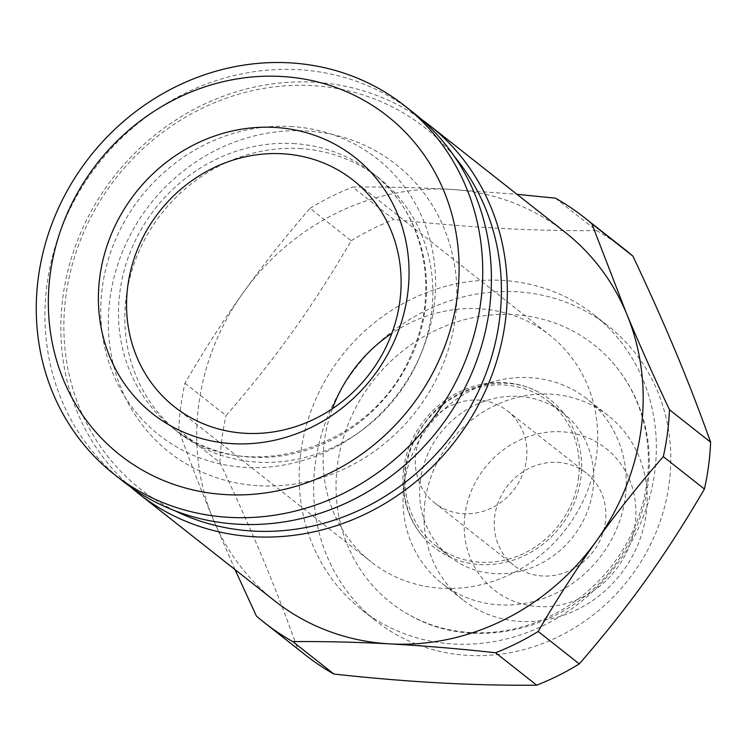 <?xml version="1.0" encoding="UTF-8"?>
<svg xmlns="http://www.w3.org/2000/svg" width="748" height="748" viewBox="0 0 748 748"><rect width="100%" height="100%" fill="white"/><g stroke="black" fill="none" stroke-linecap="round" stroke-linejoin="round"><path stroke-width="0.56" stroke-dasharray="3.74 2.81" d="M555.418 198.173L596.549 230.599C565.684 230.898 533.287 230.141 499.346 228.327C465.649 226.448 430.474 223.502 393.803 219.482L352.673 187.056C383.827 186.757 416.225 187.514 449.875 189.319L516.962 194.312M235.031 569.611L213.414 519.757C200.529 488.809 188.982 458.907 178.772 430.063A258.097 237.415 128.3 0 1 184.952 383.182C204.017 350.457 223.474 320.219 243.334 292.468A234.638 215.835 128.3 0 1 449.875 189.319A234.638 215.835 128.3 0 1 565.217 232.348M178.772 430.063L219.903 462.488C252.768 532.333 275.47 586.619 297.526 648.451L256.396 616.025M122.906 481.216A234.638 215.835 128.3 0 1 64.487 220.969A234.638 215.835 128.3 0 1 298.097 69.667A234.638 215.835 128.3 0 1 413.438 112.696M669.198 483.292A187.711 172.666 -51.7 0 0 608.442 326.184A187.711 172.666 -51.7 0 0 516.167 291.757A187.711 172.666 -51.7 0 0 329.279 412.803A187.711 172.666 -51.7 0 0 376.01 620.999A187.711 172.666 -51.7 0 0 555.783 637.951A187.711 172.666 -51.7 0 0 669.198 483.292M647.001 482.077A164.167 151.012 -51.7 0 0 611.191 360.91A164.167 151.012 -51.7 0 0 448.286 324.913A164.167 151.012 -51.7 0 0 337.451 465.106A164.167 151.012 -51.7 0 0 410.428 615.567A164.167 151.012 -51.7 0 0 647.001 482.077M274.684 600.868A234.638 215.835 128.3 0 1 213.414 519.757A234.638 215.835 128.3 0 1 243.334 292.468C264.24 263.371 286.484 235.321 310.074 208.327L351.195 240.753C312.673 306.689 276.236 357.731 226.074 415.598L184.952 383.182M259.266 485.798A183.185 168.506 -51.7 0 0 455.336 317.816A183.185 168.506 -51.7 0 0 305.988 130.9A183.185 168.506 -51.7 0 0 109.919 298.882A183.185 168.506 -51.7 0 0 259.266 485.798M299.49 148.534A161.895 148.927 128.3 0 1 379.077 178.23A161.895 148.927 128.3 0 1 395.795 397.562A161.895 148.927 128.3 0 1 178.604 432.503A161.895 148.927 128.3 0 1 138.296 252.936A161.895 148.927 128.3 0 1 299.49 148.534M596.549 230.599A258.097 237.415 128.3 0 1 625.048 249.645M131.012 487.275A234.638 215.835 128.3 0 1 82.579 228.486A234.638 215.835 128.3 0 1 313.992 82.196A234.638 215.835 128.3 0 1 421.227 119.166M420.404 480.263A91.508 84.178 -51.7 0 0 450.025 556.849A91.508 84.178 -51.7 0 0 572.781 537.101A91.508 84.178 -51.7 0 0 563.337 413.13A91.508 84.178 -51.7 0 0 475.7 404.864A91.508 84.178 -51.7 0 0 420.404 480.263M578.503 478.318A91.508 84.178 -51.7 0 0 548.882 401.732A91.508 84.178 -51.7 0 0 461.245 393.467A91.508 84.178 -51.7 0 0 405.949 468.865A91.508 84.178 -51.7 0 0 435.57 545.451A91.508 84.178 -51.7 0 0 523.207 553.716A91.508 84.178 -51.7 0 0 578.503 478.318M310.074 208.327A258.097 237.415 128.3 0 1 352.673 187.056M175.079 510.837A229.945 211.516 128.3 0 1 75.258 254.666A229.945 211.516 128.3 0 1 311.953 85.609A229.945 211.516 128.3 0 1 454.419 156.51M219.903 462.488A258.097 237.415 128.3 0 1 226.074 415.598M332.393 408.745A144.299 132.733 -51.7 0 0 324.38 441.058A144.299 132.733 -51.7 0 0 371.083 561.841A144.299 132.733 -51.7 0 0 564.665 530.697A144.299 132.733 -51.7 0 0 549.761 335.197A144.299 132.733 -51.7 0 0 478.823 308.737A144.299 132.733 -51.7 0 0 391.868 333.309M424.986 501.712A117.314 107.918 -51.7 0 0 462.956 599.915A117.314 107.918 -51.7 0 0 620.335 574.595A117.314 107.918 -51.7 0 0 608.227 415.654A117.314 107.918 -51.7 0 0 495.868 405.061A117.314 107.918 -51.7 0 0 424.986 501.712M404.023 485.19A117.314 107.918 -51.7 0 0 442.003 583.384A117.314 107.918 -51.7 0 0 599.382 558.064A117.314 107.918 -51.7 0 0 587.264 399.123A117.314 107.918 -51.7 0 0 474.905 388.539A117.314 107.918 -51.7 0 0 404.023 485.19M305.455 655.014A258.097 237.415 128.3 0 1 297.526 648.451M351.195 240.753A258.097 237.415 128.3 0 1 393.803 219.482M501.712 280.369A187.711 172.666 128.3 0 1 593.987 314.786A187.711 172.666 128.3 0 1 613.369 569.097A187.711 172.666 128.3 0 1 361.555 609.601A187.711 172.666 128.3 0 1 314.824 401.405A187.711 172.666 128.3 0 1 501.712 280.369M464.985 514.512A90.228 82.991 -51.7 0 0 582.617 597.194A90.228 82.991 -51.7 0 0 602.542 445.817A90.228 82.991 -51.7 0 0 464.985 514.512M415.776 453.896A58.662 53.959 -51.7 0 0 434.766 502.993A58.662 53.959 -51.7 0 0 513.455 490.333A58.662 53.959 -51.7 0 0 507.396 410.858A58.662 53.959 -51.7 0 0 478.561 400.105A58.662 53.959 -51.7 0 0 415.776 453.896M557.531 462.358A58.662 53.959 128.3 0 1 586.367 473.11A58.662 53.959 128.3 0 1 592.416 552.585A58.662 53.959 128.3 0 1 513.726 565.245A58.662 53.959 128.3 0 1 499.122 500.178A58.662 53.959 128.3 0 1 557.531 462.358M403.668 468.734A93.93 86.403 128.3 0 1 539.028 392.354A93.93 86.403 128.3 0 1 560.084 527.088A93.93 86.403 128.3 0 1 424.153 538.064A93.93 86.403 128.3 0 1 403.668 468.734M293.151 143.541A161.895 148.927 128.3 0 1 372.738 173.237A161.895 148.927 128.3 0 1 389.456 392.569A161.895 148.927 128.3 0 1 172.274 427.51A161.895 148.927 128.3 0 1 131.966 247.943A161.895 148.927 128.3 0 1 293.151 143.541M290.617 126.487A175.976 161.877 128.3 0 1 400.629 390.063A175.976 161.877 128.3 0 1 113.266 374.309A175.976 161.877 128.3 0 1 290.617 126.487M563.337 413.13L548.882 401.732M450.025 556.849L435.57 545.451M379.077 178.23L372.738 173.237C423.63 211.834 440.983 289.541 411.335 354.113C372.551 450.165 242.642 488.341 172.274 427.51L178.604 432.503M174.499 406.856L371.083 561.841M353.178 180.212L549.761 335.197M608.227 415.654L587.264 399.123M462.956 599.915L442.003 583.384M434.766 502.993L513.726 565.245M507.396 410.858L586.367 473.11M410.428 615.567C476.326 653.107 569.452 629.077 615.585 564.086C643.43 525.274 654.033 482.946 647.394 437.113C642.476 407.959 630.414 382.555 611.191 360.91M539.028 392.354C501.702 371.625 450.118 387.894 425.827 421.433C414.205 436.458 407.174 452.961 404.733 470.95C401.891 497.859 408.371 520.234 424.153 538.064M361.555 609.601L376.01 620.999M593.987 314.786L608.442 326.184"/><path stroke-width="1.12" d="M591.846 223.783L626.487 313.468C639.475 344.501 653.799 376.59 669.469 409.745L710.6 442.171C688.796 381.05 666.225 326.857 632.976 256.209L591.846 223.783A258.097 237.415 128.3 0 0 583.917 217.219L625.048 249.645A258.097 237.415 128.3 0 1 632.976 256.209M516.962 194.312L555.418 198.173A258.097 237.415 128.3 0 1 583.917 217.219M421.227 119.166A234.638 215.835 128.3 0 1 429.343 125.225L565.217 232.348A234.638 215.835 128.3 0 1 626.487 313.468A234.638 215.835 128.3 0 1 596.567 540.757C575.764 569.939 556.297 600.177 538.177 631.471L579.307 663.897C628.9 606.693 665.449 555.745 704.429 489.052L663.298 456.626C638.67 484.966 616.427 513.006 596.567 540.757A234.638 215.835 128.3 0 1 390.026 643.897A234.638 215.835 128.3 0 1 274.684 600.868L138.81 493.745A234.638 215.835 128.3 0 1 131.012 487.275M538.177 631.471A258.097 237.415 128.3 0 1 495.569 652.752C459.281 648.759 424.107 645.814 390.026 643.897C356.413 642.093 324.006 641.335 292.823 641.634A258.097 237.415 128.3 0 1 264.334 622.588A258.097 237.415 128.3 0 1 256.396 616.025L235.031 569.611M289.42 62.823A234.638 215.835 128.3 0 1 404.762 105.851A234.638 215.835 128.3 0 1 428.987 423.742A234.638 215.835 128.3 0 1 114.229 474.372A234.638 215.835 128.3 0 1 55.81 214.134A234.638 215.835 128.3 0 1 289.42 62.823M404.762 105.851L413.438 112.696A234.638 215.835 128.3 0 1 437.664 430.577A234.638 215.835 128.3 0 1 122.906 481.216L114.229 474.372M669.469 409.745A258.097 237.415 128.3 0 1 663.298 456.626M429.343 125.225A234.638 215.835 128.3 0 1 453.569 443.115A234.638 215.835 128.3 0 1 138.81 493.745M454.419 156.51A229.945 211.516 128.3 0 1 448.735 439.3A229.945 211.516 128.3 0 1 175.079 510.837M281.248 76.455A215.863 198.566 128.3 0 1 416.206 399.769A215.863 198.566 128.3 0 1 63.702 380.442A215.863 198.566 128.3 0 1 281.248 76.455M274.535 127.403A163.27 150.18 128.3 0 1 376.609 371.943A163.27 150.18 128.3 0 1 110.003 357.329A163.27 150.18 128.3 0 1 274.535 127.403M292.823 641.634L333.954 674.06C370.597 678.071 405.781 681.026 439.506 682.905C473.409 684.719 505.807 685.477 536.699 685.177L495.569 652.752M282.239 153.751A144.299 132.733 128.3 0 1 353.178 180.212A144.299 132.733 128.3 0 1 368.072 375.711A144.299 132.733 128.3 0 1 174.499 406.856A144.299 132.733 128.3 0 1 138.567 246.803A144.299 132.733 128.3 0 1 282.239 153.751M391.868 333.309A144.299 132.733 -51.7 0 0 332.393 408.745M333.954 674.06A258.097 237.415 128.3 0 1 305.455 655.014L264.334 622.588M710.6 442.171A258.097 237.415 128.3 0 1 704.429 489.052M579.307 663.897A258.097 237.415 128.3 0 1 536.699 685.177"/></g></svg>
